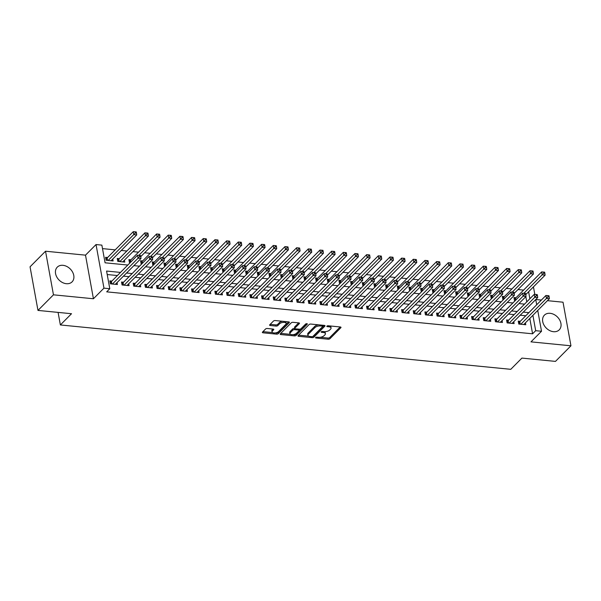 <?xml version="1.0" encoding="UTF-8"?>
<svg xmlns="http://www.w3.org/2000/svg" width="601" height="601" viewBox="0 0 601 601"><rect width="100%" height="100%" fill="white"/><g stroke="black" fill="none" stroke-linecap="round" stroke-linejoin="round"><path stroke-width="0.9" d="M315.615 337.514A0.917 0.413 169.7 0 0 315.517 337.762A0.917 0.413 169.7 0 0 315.991 338.025L328.161 339.219A1.315 0.586 169.7 0 0 329.919 338.724L340.857 327.703A1.315 0.586 169.7 0 0 341.007 327.35A1.315 0.586 169.7 0 0 340.324 326.974L328.154 325.772A0.917 0.413 169.7 0 0 326.929 326.125A0.917 0.413 169.7 0 0 326.824 326.366A0.917 0.413 169.7 0 0 327.305 326.636L328.875 326.786A4.207 1.878 169.7 0 1 331.068 327.996A4.207 1.878 169.7 0 1 330.595 329.108L329.686 330.024A4.207 1.878 169.7 0 1 324.074 331.624L322.497 331.467A0.917 0.413 169.7 0 0 321.272 331.82A0.917 0.413 169.7 0 0 321.167 332.06A0.917 0.413 169.7 0 0 321.648 332.33L323.225 332.481A4.207 1.878 169.7 0 1 325.411 333.69A4.207 1.878 169.7 0 1 324.946 334.802L324.029 335.719A4.207 1.878 169.7 0 1 318.417 337.319L316.847 337.169A0.917 0.413 169.7 0 0 315.615 337.514M66.335 283.702A10.442 7.873 44.8 0 0 72.075 281.869A10.442 7.873 44.8 0 0 72.533 271.998A10.442 7.873 44.8 0 0 63 265.319A10.442 7.873 44.8 0 0 57.26 267.16A10.442 7.873 44.8 0 0 56.802 277.031A10.442 7.873 44.8 0 0 66.335 283.702M553.491 331.699A10.442 7.873 44.8 0 0 559.231 329.859A10.442 7.873 44.8 0 0 559.681 319.987A10.442 7.873 44.8 0 0 550.148 313.316A10.442 7.873 44.8 0 0 544.408 315.149A10.442 7.873 44.8 0 0 543.958 325.021A10.442 7.873 44.8 0 0 553.491 331.699M267.34 328.492A1.315 0.586 169.7 0 0 265.582 328.987L262.517 332.083A1.315 0.586 169.7 0 0 262.367 332.428A1.315 0.586 169.7 0 0 263.05 332.804L276.565 334.141A1.315 0.586 169.7 0 0 278.316 333.638L289.261 322.617A1.315 0.586 169.7 0 0 289.412 322.271A1.315 0.586 169.7 0 0 288.728 321.888L275.213 320.558A1.315 0.586 169.7 0 0 273.455 321.062L269.751 324.795A1.315 0.586 169.7 0 0 269.601 325.141A1.315 0.586 169.7 0 0 270.285 325.517L276.069 326.088A1.315 0.586 169.7 0 0 277.827 325.592L279.66 323.736A3.516 1.57 169.7 0 1 283.432 322.384A3.516 1.57 169.7 0 1 286.181 323.413A3.516 1.57 169.7 0 1 285.791 324.345L278.586 331.594A3.516 1.57 169.7 0 1 274.822 332.954A3.516 1.57 169.7 0 1 272.065 331.925A3.516 1.57 169.7 0 1 272.456 330.993L273.658 329.784A1.315 0.586 169.7 0 0 273.808 329.438A1.315 0.586 169.7 0 0 273.124 329.063L267.34 328.492M37.976 310.416L30.05 266.814L45.533 251.218L53.459 294.821L37.976 310.416L71.519 313.722L60.37 324.953L510.767 369.322L521.916 358.091L555.467 361.396L570.95 345.8L530.983 341.864L541.516 331.256L535.686 330.685L532.584 333.803L106.693 291.846L109.788 288.728L103.958 288.149L96.032 244.547L101.869 245.125L105.077 262.802L127.818 265.041M53.459 294.821L93.425 298.757L103.958 288.149M298.134 335.591A1.315 0.586 169.7 0 0 297.983 335.936A1.315 0.586 169.7 0 0 298.667 336.32L312.182 337.649A1.315 0.586 169.7 0 0 313.94 337.146L324.886 326.125A1.315 0.586 169.7 0 0 325.028 325.78A1.315 0.586 169.7 0 0 324.345 325.396L310.83 324.067A1.315 0.586 169.7 0 0 309.079 324.57L298.134 335.591M294.377 335.891L280.862 334.562A1.315 0.586 169.7 0 1 280.179 334.186A1.315 0.586 169.7 0 1 280.321 333.833L291.267 322.812A1.315 0.586 169.7 0 1 293.025 322.316L298.802 322.887A1.315 0.586 169.7 0 1 299.493 323.263A1.315 0.586 169.7 0 1 299.343 323.608L294.903 328.078A1.315 0.586 169.7 0 0 294.76 328.424A1.315 0.586 169.7 0 0 295.444 328.807L299.275 329.183A1.315 0.586 169.7 0 0 301.033 328.679L305.654 324.029A0.917 0.413 169.7 0 1 306.638 323.676A0.917 0.413 169.7 0 1 307.359 323.947A0.917 0.413 169.7 0 1 307.254 324.187L296.128 335.396A1.315 0.586 169.7 0 1 294.377 335.891L294.159 334.712L293.243 334.622M570.95 345.8L563.024 302.198L547.443 300.665M107.617 257.506L105.573 257.303L106.107 260.248L113.108 260.939L112.763 259.031M119.283 258.655L117.24 258.453L117.773 261.397L124.775 262.089L124.43 260.18M130.95 259.805L128.907 259.602L129.448 262.547L130.214 262.622M142.617 260.954L140.574 260.751L141.115 263.696L141.881 263.771M154.284 262.104L152.248 261.901L152.782 264.846L153.548 264.928M165.959 263.253L163.915 263.05L164.449 265.995L165.222 266.078M177.626 264.402L175.582 264.2L176.116 267.144L176.889 267.227M189.292 265.552L187.249 265.349L187.782 268.294L188.556 268.377M200.959 266.701L198.916 266.498L199.457 269.443L200.223 269.526M212.626 267.851L210.59 267.648L211.124 270.593L211.89 270.675M224.301 269L222.257 268.797L222.791 271.742L223.564 271.825M235.968 270.149L233.924 269.947L234.458 272.892L235.231 272.974M247.635 271.299L245.591 271.096L246.125 274.048L246.898 274.124M259.301 272.448L257.258 272.245L257.799 275.198L258.565 275.273M270.968 273.598L268.925 273.395L269.466 276.347L270.232 276.422M282.635 274.747L280.599 274.544L281.133 277.497L281.907 277.572M294.31 275.897L292.266 275.694L292.8 278.646L293.573 278.721M305.977 277.046L303.933 276.843L304.467 279.796L305.24 279.871M317.644 278.195L315.6 277.993L316.134 280.945L316.907 281.02M329.31 279.345L327.267 279.142L327.808 282.094L328.574 282.17M340.977 280.494L338.941 280.291L339.475 283.244L340.241 283.319M352.652 281.644L350.608 281.441L351.142 284.393L351.916 284.468M364.319 282.793L362.275 282.59L362.809 285.543L363.582 285.618M375.986 283.942L373.942 283.747L374.476 286.692L375.249 286.767M387.653 285.092L385.609 284.897L386.15 287.841L386.916 287.917M399.319 286.241L397.284 286.046L397.817 288.991L398.583 289.066M410.986 287.391L408.95 287.195L409.484 290.14L410.258 290.215M422.661 288.54L420.617 288.345L421.151 291.29L421.925 291.365M434.328 289.69L432.284 289.494L432.818 292.439L433.591 292.514M445.995 290.839L443.951 290.644L444.492 293.589L445.258 293.664M457.661 291.988L455.618 291.793L456.159 294.738L456.925 294.813M469.328 293.138L467.293 292.942L467.826 295.887L468.592 295.962M481.003 294.287L478.959 294.092L479.493 297.037L480.267 297.112M492.67 295.437L490.626 295.241L491.16 298.186L491.934 298.261M504.337 296.586L502.293 296.391L502.827 299.336L503.6 299.411M520.286 321.31L518.242 321.107L518.783 324.052L525.785 324.743L525.432 322.835M508.619 320.16L506.575 319.957L507.116 322.902L514.11 323.593L513.765 321.685M496.952 319.011L494.908 318.808L495.442 321.753L502.444 322.444L502.098 320.536M485.285 317.861L483.242 317.659L483.775 320.603L490.777 321.295L490.431 319.386M473.618 316.712L471.575 316.509L472.108 319.454L479.11 320.145L478.764 318.237M461.944 315.563L459.908 315.36L460.441 318.305L467.443 318.996L467.097 317.088M450.277 314.413L448.233 314.21L448.774 317.155L455.776 317.846L455.423 315.938M438.61 313.264L436.566 313.061L437.1 316.006L444.101 316.697L443.756 314.789M426.943 312.114L424.899 311.911L425.433 314.856L432.435 315.548L432.089 313.639M415.276 310.965L413.233 310.762L413.766 313.707L420.768 314.398L420.422 312.49M403.602 309.815L401.566 309.613L402.099 312.558L409.101 313.249L408.755 311.341M391.935 308.659L389.891 308.463L390.432 311.408L397.434 312.099L397.081 310.191M380.268 307.509L378.224 307.314L378.765 310.259L385.759 310.95L385.414 309.042M368.601 306.36L366.557 306.164L367.091 309.109L374.092 309.8L373.747 307.892M356.934 305.21L354.89 305.015L355.424 307.96L362.426 308.651L362.08 306.743M345.267 304.061L343.224 303.866L343.757 306.81L350.759 307.502L350.413 305.593M333.593 302.912L331.557 302.716L332.09 305.661L339.092 306.352L338.746 304.444M321.926 301.762L319.882 301.567L320.423 304.512L327.425 305.203L327.072 303.295M310.259 300.613L308.215 300.417L308.749 303.362L315.75 304.053L315.405 302.145M298.592 299.463L296.548 299.268L297.082 302.213L304.083 302.904L303.738 300.996M286.925 298.314L284.882 298.119L285.415 301.063L292.417 301.755L292.071 299.846M275.25 297.164L273.215 296.969L273.748 299.914L280.75 300.605L280.404 298.697M263.584 296.015L261.54 295.82L262.081 298.765L269.083 299.456L268.73 297.548M251.917 294.866L249.873 294.67L250.407 297.615L257.408 298.306L257.063 296.391M240.25 293.716L238.206 293.521L238.74 296.466L245.741 297.157L245.396 295.241M228.583 292.567L226.539 292.371L227.073 295.316L234.074 296L233.729 294.092M216.908 291.417L214.873 291.222L215.406 294.167L222.408 294.851L222.062 292.942M205.241 290.268L203.198 290.073L203.739 293.018L210.741 293.701L210.388 291.793M193.575 289.119L191.531 288.916L192.072 291.868L199.066 292.552L198.721 290.644M181.908 287.969L179.864 287.766L180.398 290.719L187.399 291.402L187.054 289.494M170.241 286.82L168.197 286.617L168.731 289.569L175.732 290.253L175.387 288.345M158.574 285.67L156.53 285.467L157.064 288.42L164.065 289.104L163.72 287.195M146.899 284.521L144.864 284.318L145.397 287.27L152.399 287.954L152.053 286.046M135.233 283.371L133.189 283.169L133.73 286.121L140.732 286.805L140.379 284.897M123.566 282.222L121.522 282.019L122.056 284.972L129.057 285.655L128.712 283.747M532.584 333.803L529.797 318.44M525.785 315.773L520.181 315.224M514.118 314.623L508.514 314.068M502.444 313.474L496.847 312.918M490.777 312.325L485.18 311.769M479.11 311.175L473.513 310.619M467.443 310.026L461.846 309.47M455.776 308.876L450.172 308.321M444.101 307.727L438.505 307.171M432.435 306.578L426.838 306.022M420.768 305.428L415.171 304.872M409.101 304.279L403.504 303.723M397.434 303.129L391.829 302.573M385.767 301.98L380.163 301.424M374.092 300.831L368.496 300.275M362.426 299.681L356.829 299.125M350.759 298.532L345.162 297.976M339.092 297.382L333.495 296.826M327.425 296.233L321.82 295.677M315.75 295.083L310.154 294.528M304.083 293.934L298.487 293.378M292.417 292.785L286.82 292.229M280.75 291.635L275.153 291.079M269.083 290.486L263.478 289.93M257.416 289.336L251.811 288.78M245.741 288.187L240.145 287.631M234.074 287.038L228.478 286.482M222.408 285.888L216.811 285.332M210.741 284.739L205.136 284.183M199.074 283.589L193.469 283.033M187.399 282.44L181.802 281.884M175.732 281.291L170.136 280.735M164.065 280.141L158.469 279.585M152.399 278.992L146.802 278.436M140.732 277.835L135.127 277.286M129.057 276.685L123.46 276.137M117.39 275.536L107.211 274.537M111.899 281.073L109.855 280.87L110.389 283.822L117.39 284.506L117.045 282.598M523.591 290.095L517.994 289.547M511.924 288.946L506.327 288.397M500.257 287.796L494.661 287.248M488.59 286.647L482.986 286.099M476.924 285.498L471.319 284.949M465.249 284.348L459.652 283.8M453.582 283.199L447.985 282.65M441.915 282.049L436.318 281.501M430.248 280.9L424.652 280.351M418.581 279.75L412.977 279.202M406.907 278.601L401.31 278.053M395.24 277.452L389.643 276.903M383.573 276.302L377.976 275.754M371.906 275.153L366.31 274.597M360.239 274.003L354.635 273.447M348.572 272.854L342.968 272.298M336.898 271.705L331.301 271.149M325.231 270.555L319.634 269.999M313.564 269.406L307.967 268.85M301.897 268.256L296.301 267.7M290.23 267.107L284.626 266.551M278.556 265.958L272.959 265.402M266.889 264.808L261.292 264.252M255.222 263.659L249.625 263.103M243.555 262.509L237.958 261.953M231.888 261.36L226.284 260.804M220.221 260.21L214.617 259.655M208.547 259.061L202.95 258.505M196.88 257.912L191.283 257.356M185.213 256.762L179.616 256.206M173.546 255.613L167.942 255.057M161.879 254.463L156.275 253.907M150.205 253.314L144.608 252.758M138.538 252.165L132.941 251.609M126.871 251.015L121.274 250.459M115.204 249.866L102.501 248.611M526.784 301.867L525.83 296.631M516.004 297.735L513.96 297.54L514.501 300.485L515.267 300.56M58.087 312.4L60.37 324.953M93.425 298.757L85.5 255.155L45.533 251.218M85.5 255.155L96.032 244.547M532.764 287.571L533.59 287.654L534.815 294.377M541.381 300.064L535.776 299.516M120.493 272.418L106.58 271.051L109.788 288.728M528.88 312.655L523.283 312.099M517.213 311.506L511.616 310.95M505.546 310.356L499.942 309.8M493.879 309.207L488.275 308.651M482.205 308.058L476.608 307.502M470.538 306.908L464.941 306.352M458.871 305.759L453.274 305.203M447.204 304.609L441.6 304.053M435.537 303.46L429.933 302.904M423.863 302.311L418.266 301.755M412.196 301.161L406.599 300.605M400.529 300.012L394.932 299.456M388.862 298.862L383.265 298.306M377.195 297.713L371.591 297.157M365.521 296.563L359.924 296.008M353.854 295.407L348.257 294.858M342.187 294.257L336.59 293.709M330.52 293.108L324.923 292.559M318.853 291.958L313.249 291.41M307.186 290.809L301.582 290.26M295.512 289.659L289.915 289.111M283.845 288.51L278.248 287.962M272.178 287.361L266.581 286.812M260.511 286.211L254.914 285.663M248.844 285.062L243.24 284.513M237.17 283.912L231.573 283.364M225.503 282.763L219.906 282.215M213.836 281.614L208.239 281.065M202.169 280.464L196.572 279.916M190.502 279.315L184.898 278.766M178.835 278.165L173.231 277.617M167.161 277.016L161.564 276.468M155.494 275.867L149.897 275.318M143.827 274.717L138.23 274.169M132.16 273.568L126.556 273.019M535.686 330.685L532.892 315.322M535.754 299.538L536.701 304.775M537.737 310.447L541.516 331.256M529.879 298.75L528.61 291.755M133.888 265.642L139.485 266.19M145.555 266.791L151.151 267.34M157.222 267.941L162.818 268.489M168.889 269.09L174.493 269.639M180.563 270.24L186.16 270.788M192.23 271.389L197.827 271.937M203.897 272.538L209.494 273.087M215.564 273.688L221.16 274.236M227.231 274.837L232.835 275.386M238.897 275.987L244.502 276.535M250.572 277.136L256.169 277.685M262.239 278.286L267.836 278.834M273.906 279.435L279.503 279.983M285.573 280.584L291.177 281.133M297.24 281.734L302.844 282.282M308.914 282.883L314.511 283.432M320.581 284.033L326.178 284.581M332.248 285.182L337.845 285.73M343.915 286.331L349.512 286.88M355.582 287.481L361.186 288.029M367.256 288.63L372.853 289.179M378.923 289.78L384.52 290.328M390.59 290.929L396.187 291.477M402.257 292.078L407.854 292.627M413.924 293.228L419.528 293.776M425.591 294.377L431.195 294.926M437.265 295.527L442.862 296.075M448.932 296.676L454.529 297.225M460.599 297.826L466.196 298.374M472.266 298.975L477.863 299.523M483.933 300.124L489.537 300.673M495.607 301.274L501.204 301.822M507.274 302.423L512.871 302.972M518.941 303.573L524.538 304.121M325.411 333.69L325.201 332.511A4.207 1.878 169.7 0 0 324.397 331.647M331.068 327.996L330.85 326.816A4.207 1.878 169.7 0 0 330.069 325.96M320.213 337.281L327.951 338.04A1.315 0.586 169.7 0 0 329.701 337.544L340.211 326.959M312.933 336.38A1.315 0.586 169.7 0 0 313.722 335.967L324.232 325.389M298.569 335.148L308.711 336.147M311.776 336.665A0.917 0.413 169.7 0 0 313.001 336.32L322.609 326.644A0.917 0.413 169.7 0 0 322.714 326.396A0.917 0.413 169.7 0 0 322.234 326.133L320.573 325.967A4.207 1.878 169.7 0 0 314.962 327.568L308.396 334.179A4.207 1.878 169.7 0 0 307.922 335.298A4.207 1.878 169.7 0 0 310.116 336.5L311.776 336.665M322.399 325.464A0.917 0.413 169.7 0 0 322.497 325.216L322.714 326.396M318.568 324.833A4.207 1.878 169.7 0 0 314.751 326.388L314.962 327.568M307.922 335.298L307.712 334.118A4.207 1.878 169.7 0 1 308.185 333.007L314.751 326.388M290.553 334.359L280.765 333.397M298.689 322.872L294.693 326.899A1.315 0.586 169.7 0 0 294.543 327.252L294.76 328.424M306.345 323.714L295.917 334.216L296.128 335.396M290.298 332.721A3.516 1.57 169.7 0 0 289.907 333.645A3.516 1.57 169.7 0 0 292.657 334.674A3.516 1.57 169.7 0 0 296.428 333.322L298.967 330.768A1.315 0.586 169.7 0 0 299.11 330.415A1.315 0.586 169.7 0 0 298.427 330.039L294.588 329.664A1.315 0.586 169.7 0 0 292.837 330.159L290.298 332.721L290.08 331.542A3.516 1.57 169.7 0 0 289.69 332.473L289.907 333.645M299.11 330.415L298.9 329.235A1.315 0.586 169.7 0 0 298.855 329.138M290.08 331.542L292.619 328.98A1.315 0.586 169.7 0 1 294.377 328.484L294.798 328.522M294.159 334.712A1.315 0.586 169.7 0 0 295.917 334.216M272.065 331.925L271.847 330.745A3.516 1.57 169.7 0 1 272.245 329.814L273.004 329.048M286.181 323.413L285.971 322.234A3.516 1.57 169.7 0 0 285.4 321.565M282.485 321.28A3.516 1.57 169.7 0 0 279.45 322.557L279.66 323.736M270.187 324.352L275.859 324.908A1.315 0.586 169.7 0 0 277.609 324.412L279.45 322.557M275.543 332.879L276.355 332.962A1.315 0.586 169.7 0 0 278.105 332.458L288.608 321.881M262.953 331.639L272.636 332.593M525.807 294.573L545.107 275.145L542.185 274.852L541.651 271.907L515.508 298.239A1.337 0.593 -10.3 0 1 515.192 298.464L514.223 298.975M543.71 273.245L544.874 273.365L544.656 272.185L543.492 272.065L543.71 273.245L523.884 293.288M544.874 273.365L545.107 275.145M541.651 271.907L543.492 272.065M520.827 324.255L546.467 298.427L549.389 298.712L523.741 324.54M518.505 322.542L519.474 322.031A1.337 0.593 169.7 0 0 519.79 321.805L545.933 295.474L546.467 298.427L547.992 296.811L549.156 296.932L548.946 295.752L547.774 295.639L547.992 296.811M547.774 295.639L545.933 295.474M549.389 298.712L549.156 296.932M514.14 293.423L533.433 273.996L530.518 273.703L529.984 270.758L503.841 297.089A1.337 0.593 -10.3 0 1 503.525 297.315L502.556 297.826M532.035 272.095L533.207 272.215L532.989 271.036L531.825 270.916L532.035 272.095L512.217 292.139M533.207 272.215L533.433 273.996M529.984 270.758L531.825 270.916M502.474 292.274L521.766 272.846L518.851 272.553L518.317 269.609L492.174 295.94A1.337 0.593 -10.3 0 1 491.858 296.165L490.889 296.676M520.368 270.946L521.54 271.066L521.322 269.887L520.158 269.766L520.368 270.946L500.543 290.989M521.54 271.066L521.766 272.846M518.317 269.609L520.158 269.766M490.807 291.124L510.099 271.697L507.184 271.404L506.643 268.459L480.507 294.79A1.337 0.593 -10.3 0 1 480.191 295.016L479.222 295.527M508.701 269.796L509.866 269.917L509.656 268.737L508.491 268.617L508.701 269.796L488.876 289.84M509.866 269.917L510.099 271.697M506.643 268.459L508.491 268.617M479.14 289.975L498.432 270.548L495.517 270.255L494.976 267.31L468.833 293.641A1.337 0.593 -10.3 0 1 468.517 293.866L467.548 294.377M497.035 268.647L498.199 268.767L497.989 267.588L496.817 267.468L497.035 268.647L477.209 288.69M498.199 268.767L498.432 270.548M494.976 267.31L496.817 267.468M509.152 323.105L534.8 297.277L537.715 297.563L512.075 323.391M506.838 321.392L507.807 320.881A1.337 0.593 169.7 0 0 508.123 320.656L534.266 294.325L534.8 297.277L536.325 295.662L537.489 295.782L537.271 294.603L536.107 294.49L536.325 295.662M536.107 294.49L534.266 294.325M537.715 297.563L537.489 295.782M497.485 321.956L523.133 296.128L526.048 296.413L500.4 322.241M495.171 320.243L496.141 319.732A1.337 0.593 169.7 0 0 496.456 319.507L522.6 293.175L523.133 296.128L524.65 294.513L525.822 294.633L525.605 293.453L524.44 293.341L524.65 294.513M524.44 293.341L522.6 293.175M526.048 296.413L525.822 294.633M485.818 320.806L511.466 294.978L514.381 295.264L488.733 321.092M483.505 319.093L484.474 318.583A1.337 0.593 169.7 0 0 484.789 318.357L510.933 292.026L511.466 294.978L512.984 293.363L514.148 293.483L513.938 292.304L512.773 292.191L512.984 293.363M512.773 292.191L510.933 292.026M514.381 295.264L514.148 293.483M474.151 319.657L499.799 293.829L502.714 294.114L477.066 319.942M471.838 317.944L472.807 317.433A1.337 0.593 169.7 0 0 473.122 317.208L499.258 290.876L499.799 293.829L501.317 292.214L502.481 292.334L502.271 291.154L501.099 291.042L501.317 292.214M501.099 291.042L499.258 290.876M502.714 294.114L502.481 292.334M467.465 288.826L486.765 269.398L483.843 269.105L483.309 266.16L457.166 292.492A1.337 0.593 -10.3 0 1 456.85 292.717L455.881 293.228M485.368 267.498L486.532 267.618L486.314 266.438L485.15 266.318L485.368 267.498L465.542 287.541M486.532 267.618L486.765 269.398M483.309 266.16L485.15 266.318M462.485 318.507L488.125 292.679L491.047 292.965L465.399 318.793M460.163 316.795L461.132 316.284A1.337 0.593 169.7 0 0 461.448 316.058L487.591 289.727L488.125 292.679L489.65 291.064L490.814 291.185L490.604 290.005L489.432 289.892L489.65 291.064M489.432 289.892L487.591 289.727M491.047 292.965L490.814 291.185M455.798 287.676L475.09 268.249L472.176 267.956L471.642 265.011L445.499 291.342A1.337 0.593 -10.3 0 1 445.183 291.568L444.214 292.078M473.693 266.348L474.865 266.468L474.647 265.289L473.483 265.169L473.693 266.348L453.875 286.392M474.865 266.468L475.09 268.249M471.642 265.011L473.483 265.169M450.81 317.358L476.458 291.53L479.38 291.816L453.732 317.644M448.496 315.645L449.465 315.134A1.337 0.593 169.7 0 0 449.781 314.909L475.924 288.578L476.458 291.53L477.983 289.915L479.147 290.035L478.929 288.856L477.765 288.743L477.983 289.915M477.765 288.743L475.924 288.578M479.38 291.816L479.147 290.035M444.131 286.527L463.424 267.099L460.509 266.806L459.975 263.862L433.832 290.193A1.337 0.593 -10.3 0 1 433.516 290.418L432.547 290.929M462.026 265.199L463.198 265.319L462.98 264.139L461.816 264.019L462.026 265.199L442.208 285.242M463.198 265.319L463.424 267.099M459.975 263.862L461.816 264.019M439.143 316.209L464.791 290.381L467.706 290.666L442.066 316.494M436.829 314.496L437.798 313.985A1.337 0.593 169.7 0 0 438.114 313.76L464.257 287.428L464.791 290.381L466.308 288.765L467.48 288.886L467.262 287.706L466.098 287.594L466.308 288.765M466.098 287.594L464.257 287.428M467.706 290.666L467.48 288.886M432.465 285.377L451.757 265.95L448.842 265.657L448.308 262.712L422.165 289.043A1.337 0.593 -10.3 0 1 421.849 289.269L420.88 289.78M450.359 264.049L451.524 264.162L451.313 262.99L450.149 262.87L450.359 264.049L430.534 284.093M451.524 264.162L451.757 265.95M448.308 262.712L450.149 262.87M427.476 315.059L453.124 289.231L456.039 289.517L430.391 315.345M425.162 313.346L426.132 312.836A1.337 0.593 169.7 0 0 426.447 312.61L452.591 286.279L453.124 289.231L454.641 287.616L455.813 287.736L455.596 286.557L454.431 286.444L454.641 287.616M454.431 286.444L452.591 286.279M456.039 289.517L455.813 287.736M420.798 284.228L440.09 264.801L437.175 264.508L436.634 261.563L410.498 287.894A1.337 0.593 -10.3 0 1 410.183 288.119L409.206 288.63M438.692 262.9L439.857 263.013L439.647 261.841L438.475 261.72L438.692 262.9L418.867 282.943M439.857 263.013L440.09 264.801M436.634 261.563L438.475 261.72M415.809 313.91L441.457 288.082L444.372 288.367L418.724 314.195M413.496 312.197L414.465 311.686A1.337 0.593 169.7 0 0 414.78 311.461L440.916 285.129L441.457 288.082L442.975 286.467L444.139 286.587L443.929 285.407L442.764 285.295L442.975 286.467M442.764 285.295L440.916 285.129M444.372 288.367L444.139 286.587M409.123 283.079L428.423 263.651L425.5 263.358L424.967 260.413L398.824 286.745A1.337 0.593 -10.3 0 1 398.508 286.97L397.539 287.481M427.026 261.751L428.19 261.863L427.98 260.691L426.808 260.571L427.026 261.751L407.2 281.794M428.19 261.863L428.423 263.651M424.967 260.413L426.808 260.571M404.142 312.76L429.79 286.925L432.705 287.218L407.057 313.046M401.821 311.048L402.79 310.537A1.337 0.593 169.7 0 0 403.106 310.311L429.249 283.98L429.79 286.925L431.308 285.317L432.472 285.437L432.262 284.258L431.09 284.145L431.308 285.317M431.09 284.145L429.249 283.98M432.705 287.218L432.472 285.437M397.456 281.929L416.756 262.502L413.834 262.209L413.3 259.264L387.157 285.595A1.337 0.593 -10.3 0 1 386.841 285.821L385.872 286.331M415.359 260.601L416.523 260.714L416.305 259.542L415.141 259.422L415.359 260.601L395.533 280.644M416.523 260.714L416.756 262.502M413.3 259.264L415.141 259.422M392.476 311.611L418.116 285.775L421.038 286.068L395.39 311.896M390.154 309.898L391.123 309.387A1.337 0.593 169.7 0 0 391.439 309.162L417.582 282.831L418.116 285.775L419.641 284.168L420.805 284.288L420.587 283.109L419.423 282.988L419.641 284.168M419.423 282.988L417.582 282.831M421.038 286.068L420.805 284.288M385.789 280.78L405.082 261.352L402.167 261.059L401.633 258.114L375.49 284.446A1.337 0.593 -10.3 0 1 375.174 284.671L374.205 285.182M403.684 259.452L404.856 259.564L404.638 258.392L403.474 258.272L403.684 259.452L383.866 279.495M404.856 259.564L405.082 261.352M401.633 258.114L403.474 258.272M380.801 310.462L406.449 284.626L409.364 284.919L383.723 310.747M378.487 308.749L379.456 308.238A1.337 0.593 169.7 0 0 379.772 308.012L405.915 281.681L406.449 284.626L407.966 283.018L409.138 283.139L408.92 281.959L407.756 281.839L407.966 283.018M407.756 281.839L405.915 281.681M409.364 284.919L409.138 283.139M374.123 279.63L393.415 260.203L390.5 259.91L389.966 256.965L363.823 283.296A1.337 0.593 -10.3 0 1 363.507 283.522L362.538 284.033M392.017 258.302L393.182 258.415L392.971 257.243L391.807 257.123L392.017 258.302L372.192 278.346M393.182 258.415L393.415 260.203M389.966 256.965L391.807 257.123M362.456 278.481L381.748 259.046L378.833 258.761L378.292 255.816L352.156 282.147A1.337 0.593 -10.3 0 1 351.84 282.372L350.871 282.883M380.35 257.153L381.515 257.266L381.304 256.094L380.132 255.973L380.35 257.153L360.525 277.196M381.515 257.266L381.748 259.046M378.292 255.816L380.132 255.973M350.781 277.331L370.081 257.897L367.158 257.611L366.625 254.666L340.482 280.998A1.337 0.593 -10.3 0 1 340.166 281.223L339.197 281.734M368.683 256.003L369.848 256.116L369.638 254.944L368.466 254.824L368.683 256.003L348.858 276.047M369.848 256.116L370.081 257.897M366.625 254.666L368.466 254.824M339.114 276.182L358.414 256.747L355.491 256.462L354.958 253.517L328.815 279.848A1.337 0.593 -10.3 0 1 328.499 280.074L327.53 280.584M357.017 254.854L358.181 254.967L357.963 253.795L356.799 253.675L357.017 254.854L337.191 274.897M358.181 254.967L358.414 256.747M354.958 253.517L356.799 253.675M327.447 275.033L346.739 255.598L343.825 255.312L343.291 252.367L317.148 278.699A1.337 0.593 -10.3 0 1 316.832 278.924L315.863 279.435M345.342 253.705L346.514 253.817L346.296 252.645L345.132 252.525L345.342 253.705L325.524 273.748M346.514 253.817L346.739 255.598M343.291 252.367L345.132 252.525M315.78 273.883L335.073 254.448L332.158 254.163L331.624 251.218L305.481 277.549A1.337 0.593 -10.3 0 1 305.165 277.775L304.196 278.286M333.675 252.555L334.847 252.668L334.629 251.488L333.465 251.376L333.675 252.555L313.85 272.599M334.847 252.668L335.073 254.448M331.624 251.218L333.465 251.376M304.114 272.734L323.406 253.299L320.491 253.013L319.95 250.069L293.814 276.4A1.337 0.593 -10.3 0 1 293.498 276.625L292.529 277.136M322.008 251.406L323.173 251.518L322.962 250.339L321.798 250.226L322.008 251.406L302.183 271.449M323.173 251.518L323.406 253.299M319.95 250.069L321.798 250.226M292.447 271.584L311.739 252.15L308.824 251.864L308.283 248.919L282.139 275.25A1.337 0.593 -10.3 0 1 281.824 275.476L280.855 275.987M310.341 250.256L311.506 250.369L311.295 249.19L310.124 249.077L310.341 250.256L290.516 270.3M311.506 250.369L311.739 252.15M308.283 248.919L310.124 249.077M280.772 270.435L300.072 251L297.149 250.715L296.616 247.77L270.473 274.101A1.337 0.593 -10.3 0 1 270.157 274.319L269.188 274.837M298.674 249.107L299.839 249.22L299.621 248.04L298.457 247.928L298.674 249.107L278.849 269.15M299.839 249.22L300.072 251M296.616 247.77L298.457 247.928M269.105 269.286L288.397 249.851L285.483 249.565L284.949 246.62L258.806 272.952A1.337 0.593 -10.3 0 1 258.49 273.17L257.521 273.688M287 247.958L288.172 248.07L287.954 246.891L286.79 246.778L287 247.958L267.182 268.001M288.172 248.07L288.397 249.851M284.949 246.62L286.79 246.778M257.438 268.136L276.73 248.701L273.816 248.416L273.282 245.471L247.139 271.802A1.337 0.593 -10.3 0 1 246.823 272.02L245.854 272.538M275.333 246.808L276.505 246.921L276.287 245.741L275.123 245.629L275.333 246.808L255.515 266.852M276.505 246.921L276.73 248.701M273.282 245.471L275.123 245.629M245.771 266.987L265.064 247.552L262.149 247.266L261.615 244.322L235.472 270.653A1.337 0.593 -10.3 0 1 235.156 270.871L234.187 271.389M263.666 245.659L264.831 245.771L264.62 244.592L263.456 244.479L263.666 245.659L243.841 265.702M264.831 245.771L265.064 247.552M261.615 244.322L263.456 244.479M234.105 265.837L253.397 246.402L250.482 246.117L249.941 243.172L223.805 269.503A1.337 0.593 -10.3 0 1 223.489 269.721L222.52 270.24M251.999 244.509L253.164 244.622L252.953 243.443L251.781 243.33L251.999 244.509L232.174 264.553M253.164 244.622L253.397 246.402M249.941 243.172L251.781 243.33M222.43 264.688L241.73 245.253L238.807 244.968L238.274 242.023L212.13 268.354A1.337 0.593 -10.3 0 1 211.815 268.572L210.846 269.09M240.332 243.36L241.497 243.473L241.286 242.293L240.115 242.18L240.332 243.36L220.507 263.403M241.497 243.473L241.73 245.253M238.274 242.023L240.115 242.18M210.763 263.538L230.063 244.104L227.14 243.818L226.607 240.873L200.464 267.205A1.337 0.593 -10.3 0 1 200.148 267.422L199.179 267.941M228.665 242.211L229.83 242.323L229.612 241.144L228.448 241.031L228.665 242.211L208.84 262.254M229.83 242.323L230.063 244.104M226.607 240.873L228.448 241.031M199.096 262.389L218.388 242.954L215.474 242.669L214.94 239.724L188.797 266.055A1.337 0.593 -10.3 0 1 188.481 266.273L187.512 266.791M216.991 241.061L218.163 241.174L217.945 239.994L216.781 239.882L216.991 241.061L197.173 261.104M218.163 241.174L218.388 242.954M214.94 239.724L216.781 239.882M187.429 261.24L206.721 241.805L203.807 241.519L203.273 238.574L177.13 264.898A1.337 0.593 -10.3 0 1 176.814 265.124L175.845 265.642M205.324 239.912L206.496 240.024L206.278 238.845L205.114 238.732L205.324 239.912L185.499 259.955M206.496 240.024L206.721 241.805M203.273 238.574L205.114 238.732M175.762 260.09L195.055 240.655L192.14 240.37L191.599 237.425L165.463 263.749A1.337 0.593 -10.3 0 1 165.147 263.974L164.178 264.493M193.657 238.762L194.822 238.875L194.611 237.695L193.439 237.583L193.657 238.762L173.832 258.806M194.822 238.875L195.055 240.655M191.599 237.425L193.439 237.583M164.096 258.941L183.388 239.506L180.473 239.221L179.932 236.276L153.788 262.599A1.337 0.593 -10.3 0 1 153.473 262.825L152.504 263.343M181.99 237.613L183.155 237.726L182.944 236.546L181.772 236.433L181.99 237.613L162.165 257.656M183.155 237.726L183.388 239.506M179.932 236.276L181.772 236.433M152.421 257.791L171.721 238.357L168.798 238.071L168.265 235.126L142.121 261.45A1.337 0.593 -10.3 0 1 141.806 261.675L140.837 262.194M170.323 236.463L171.488 236.576L171.27 235.397L170.106 235.284L170.323 236.463L150.498 256.507M171.488 236.576L171.721 238.357M168.265 235.126L170.106 235.284M140.754 256.642L160.046 237.207L157.131 236.922L156.598 233.977L130.455 260.301A1.337 0.593 -10.3 0 1 130.139 260.526L129.17 261.044M158.649 235.314L159.821 235.427L159.603 234.247L158.439 234.135L158.649 235.314L138.831 255.357M159.821 235.427L160.046 237.207M156.598 233.977L158.439 234.135M122.732 261.886L148.379 236.058L145.465 235.772L144.931 232.827L118.788 259.151A1.337 0.593 -10.3 0 1 118.472 259.377L117.503 259.895M146.982 234.165L148.154 234.277L147.936 233.098L146.772 232.985L146.982 234.165L119.817 261.6M148.154 234.277L148.379 236.058M144.931 232.827L146.772 232.985M111.065 260.736L136.712 234.908L133.798 234.623L133.264 231.678L107.121 258.002A1.337 0.593 -10.3 0 1 106.805 258.227L105.836 258.746M135.315 233.015L136.48 233.128L136.269 231.948L135.105 231.836L135.315 233.015L108.15 260.451M136.48 233.128L136.712 234.908M133.264 231.678L135.105 231.836M369.134 309.312L394.782 283.477L397.697 283.77L372.049 309.598M366.82 307.599L367.789 307.088A1.337 0.593 169.7 0 0 368.105 306.863L394.248 280.532L394.782 283.477L396.299 281.869L397.471 281.989L397.253 280.81L396.089 280.69L396.299 281.869M396.089 280.69L394.248 280.532M397.697 283.77L397.471 281.989M357.467 308.163L383.115 282.327L386.03 282.62L360.382 308.448M355.153 306.45L356.123 305.939A1.337 0.593 169.7 0 0 356.438 305.714L382.582 279.382L383.115 282.327L384.632 280.72L385.797 280.84L385.587 279.66L384.422 279.54L384.632 280.72M384.422 279.54L382.582 279.382M386.03 282.62L385.797 280.84M345.8 307.013L371.448 281.178L374.363 281.471L348.715 307.299M343.487 305.3L344.456 304.79A1.337 0.593 169.7 0 0 344.771 304.564L370.907 278.233L371.448 281.178L372.966 279.57L374.13 279.69L373.92 278.511L372.748 278.391L372.966 279.57M372.748 278.391L370.907 278.233M374.363 281.471L374.13 279.69M334.133 305.864L359.774 280.028L362.696 280.321L337.048 306.149M331.812 304.151L332.781 303.64A1.337 0.593 169.7 0 0 333.097 303.415L359.24 277.084L359.774 280.028L361.299 278.421L362.463 278.541L362.253 277.361L361.081 277.241L361.299 278.421M361.081 277.241L359.24 277.084M362.696 280.321L362.463 278.541M322.459 304.715L348.107 278.879L351.029 279.172L325.381 305M320.145 303.002L321.114 302.491A1.337 0.593 169.7 0 0 321.43 302.265L347.573 275.934L348.107 278.879L349.632 277.271L350.796 277.392L350.578 276.212L349.414 276.092L349.632 277.271M349.414 276.092L347.573 275.934M351.029 279.172L350.796 277.392M310.792 303.565L336.44 277.73L339.355 278.023L313.714 303.851M308.478 301.852L309.447 301.341A1.337 0.593 169.7 0 0 309.763 301.116L335.906 274.785L336.44 277.73L337.957 276.122L339.129 276.242L338.911 275.063L337.747 274.942L337.957 276.122M337.747 274.942L335.906 274.785M339.355 278.023L339.129 276.242M299.125 302.416L324.773 276.58L327.688 276.873L302.04 302.701M296.811 300.703L297.78 300.192A1.337 0.593 169.7 0 0 298.096 299.967L324.24 273.635L324.773 276.58L326.29 274.973L327.455 275.093L327.245 273.913L326.08 273.793L326.29 274.973M326.08 273.793L324.24 273.635M327.688 276.873L327.455 275.093M287.458 301.266L313.106 275.431L316.021 275.724L290.373 301.552M285.144 299.553L286.114 299.043A1.337 0.593 169.7 0 0 286.429 298.817L312.565 272.486L313.106 275.431L314.623 273.823L315.788 273.943L315.578 272.764L314.406 272.644L314.623 273.823M314.406 272.644L312.565 272.486M316.021 275.724L315.788 273.943M275.791 300.117L301.432 274.281L304.354 274.574L278.706 300.402M273.47 298.404L274.439 297.893A1.337 0.593 169.7 0 0 274.755 297.668L300.898 271.336L301.432 274.281L302.957 272.674L304.121 272.794L303.911 271.614L302.739 271.494L302.957 272.674M302.739 271.494L300.898 271.336M304.354 274.574L304.121 272.794M264.117 298.96L289.765 273.132L292.687 273.425L267.039 299.253M261.803 297.255L262.772 296.744A1.337 0.593 169.7 0 0 263.088 296.518L289.231 270.187L289.765 273.132L291.29 271.524L292.454 271.644L292.236 270.465L291.072 270.345L291.29 271.524M291.072 270.345L289.231 270.187M292.687 273.425L292.454 271.644M252.45 297.811L278.098 271.983L281.013 272.276L255.372 298.104M250.136 296.105L251.105 295.594A1.337 0.593 169.7 0 0 251.421 295.369L277.564 269.038L278.098 271.983L279.615 270.375L280.787 270.488L280.569 269.316L279.405 269.195L279.615 270.375M279.405 269.195L277.564 269.038M281.013 272.276L280.787 270.488M240.783 296.661L266.431 270.833L269.346 271.126L243.698 296.954M238.469 294.956L239.438 294.445A1.337 0.593 169.7 0 0 239.754 294.22L265.897 267.888L266.431 270.833L267.948 269.225L269.12 269.338L268.902 268.166L267.738 268.046L267.948 269.225M267.738 268.046L265.897 267.888M269.346 271.126L269.12 269.338M229.116 295.512L254.764 269.684L257.679 269.977L232.031 295.805M226.802 293.806L227.771 293.296A1.337 0.593 169.7 0 0 228.087 293.07L254.223 266.739L254.764 269.684L256.281 268.076L257.446 268.189L257.236 267.017L256.071 266.897L256.281 268.076M256.071 266.897L254.223 266.739M257.679 269.977L257.446 268.189M217.449 294.362L243.097 268.534L246.012 268.827L220.364 294.655M215.128 292.657L216.097 292.146A1.337 0.593 169.7 0 0 216.42 291.921L242.556 265.589L243.097 268.534L244.615 266.927L245.779 267.039L245.569 265.867L244.397 265.747L244.615 266.927M244.397 265.747L242.556 265.589M246.012 268.827L245.779 267.039M205.782 293.213L231.423 267.385L234.345 267.678L208.697 293.506M203.461 291.508L204.43 290.997A1.337 0.593 169.7 0 0 204.746 290.771L230.889 264.44L231.423 267.385L232.948 265.777L234.112 265.89L233.902 264.718L232.73 264.598L232.948 265.777M232.73 264.598L230.889 264.44M234.345 267.678L234.112 265.89M194.108 292.063L219.756 266.235L222.67 266.528L197.03 292.356M191.794 290.358L192.763 289.847A1.337 0.593 169.7 0 0 193.079 289.622L219.222 263.291L219.756 266.235L221.281 264.628L222.445 264.74L222.227 263.569L221.063 263.448L221.281 264.628M221.063 263.448L219.222 263.291M222.67 266.528L222.445 264.74M182.441 290.914L208.089 265.086L211.004 265.372L185.356 291.207M180.127 289.209L181.096 288.698A1.337 0.593 169.7 0 0 181.412 288.472L207.555 262.141L208.089 265.086L209.606 263.478L210.778 263.591L210.56 262.419L209.396 262.299L209.606 263.478M209.396 262.299L207.555 262.141M211.004 265.372L210.778 263.591M170.774 289.765L196.422 263.937L199.337 264.222L173.689 290.058M168.46 288.059L169.429 287.548A1.337 0.593 169.7 0 0 169.745 287.323L195.888 260.992L196.422 263.937L197.939 262.329L199.104 262.442L198.893 261.27L197.729 261.15L197.939 262.329M197.729 261.15L195.888 260.992M199.337 264.222L199.104 262.442M159.107 288.615L184.755 262.787L187.67 263.073L162.022 288.908M156.793 286.91L157.762 286.399A1.337 0.593 169.7 0 0 158.078 286.174L184.214 259.842L184.755 262.787L186.272 261.18L187.437 261.292L187.227 260.12L186.055 260L186.272 261.18M186.055 260L184.214 259.842M187.67 263.073L187.437 261.292M147.44 287.466L173.08 261.638L176.003 261.923L150.355 287.759M145.119 285.76L146.088 285.25A1.337 0.593 169.7 0 0 146.404 285.024L172.547 258.693L173.08 261.638L174.606 260.03L175.77 260.143L175.56 258.971L174.388 258.851L174.606 260.03M174.388 258.851L172.547 258.693M176.003 261.923L175.77 260.143M135.766 286.316L161.414 260.488L164.336 260.774L138.688 286.609M133.452 284.611L134.421 284.1A1.337 0.593 169.7 0 0 134.737 283.875L160.88 257.544L161.414 260.488L162.939 258.881L164.103 258.993L163.885 257.814L162.721 257.701L162.939 258.881M162.721 257.701L160.88 257.544M164.336 260.774L164.103 258.993M124.099 285.167L149.747 259.339L152.662 259.624L127.021 285.46M121.785 283.462L122.754 282.951A1.337 0.593 169.7 0 0 123.07 282.725L149.213 256.394L149.747 259.339L151.264 257.731L152.436 257.844L152.218 256.665L151.054 256.552L151.264 257.731M151.054 256.552L149.213 256.394M152.662 259.624L152.436 257.844M112.432 284.018L138.08 258.19L140.995 258.475L115.347 284.311M110.118 282.312L111.087 281.801A1.337 0.593 169.7 0 0 111.403 281.576L137.546 255.245L138.08 258.19L139.597 256.582L140.769 256.695L140.551 255.515L139.387 255.402L139.597 256.582M139.387 255.402L137.546 255.245M140.995 258.475L140.769 256.695M315.871 337.341L315.991 338.025M327.177 325.952L327.305 326.636M321.527 331.647L321.648 332.33M323.053 331.527L323.225 332.481M328.702 325.832L328.875 326.786M340.744 327.079L340.857 327.703M329.701 337.544L329.919 338.724M327.951 338.04L328.161 339.219M324.773 325.502L324.886 326.125M313.722 335.967L313.94 337.146M312.009 336.673L312.182 337.649M298.479 335.245L298.667 336.32M322.061 325.171L322.234 326.133M320.401 325.013L320.573 325.967M308.185 333.007L308.396 334.179M280.667 333.495L280.862 334.562M299.23 322.985L299.343 323.608M294.693 326.899L294.903 328.078M307.179 323.751L307.254 324.187M298.254 329.085L298.427 330.039M294.377 328.484L294.588 329.664M292.619 328.98L292.837 330.159M273.545 329.16L273.658 329.784M272.245 329.814L272.456 330.993M277.609 324.412L277.827 325.592M275.859 324.908L276.069 326.088M270.089 324.45L270.285 325.517M289.149 321.993L289.261 322.617M278.105 332.458L278.316 333.638M276.355 332.962L276.565 334.141M262.855 331.737L263.05 332.804M515.508 298.239L515.831 299.997M515.192 298.464L515.53 300.297M519.865 324.157L519.474 322.031M520.226 324.194L519.79 321.805M503.841 297.089L504.164 298.847M503.525 297.315L503.856 299.148M492.174 295.94L492.489 297.698M491.858 296.165L492.189 297.998M480.507 294.79L480.823 296.548M480.191 295.016L480.522 296.849M468.833 293.641L469.156 295.399M468.517 293.866L468.855 295.7M508.198 323.007L507.807 320.881M508.559 323.045L508.123 320.656M496.524 321.858L496.141 319.732M496.892 321.896L496.456 319.507M484.857 320.709L484.474 318.583M485.225 320.746L484.789 318.357M473.19 319.559L472.807 317.433M473.55 319.597L473.122 317.208M457.166 292.492L457.489 294.25M456.85 292.717L457.188 294.55M461.523 318.41L461.132 316.284M461.884 318.447L461.448 316.058M445.499 291.342L445.822 293.1M445.183 291.568L445.521 293.401M449.856 317.26L449.465 315.134M450.217 317.298L449.781 314.909M433.832 290.193L434.147 291.951M433.516 290.418L433.847 292.251M438.182 316.111L437.798 313.985M438.55 316.149L438.114 313.76M422.165 289.043L422.48 290.801M421.849 289.269L422.18 291.102M426.515 314.962L426.132 312.836M426.883 314.999L426.447 312.61M410.498 287.894L410.814 289.652M410.183 288.119L410.513 289.952M414.848 313.812L414.465 311.686M415.208 313.85L414.78 311.461M398.824 286.745L399.147 288.503M398.508 286.97L398.846 288.803M403.181 312.663L402.79 310.537M403.541 312.7L403.106 310.311M387.157 285.595L387.48 287.353M386.841 285.821L387.179 287.654M391.514 311.513L391.123 309.387M391.875 311.551L391.439 309.162M375.49 284.446L375.805 286.204M375.174 284.671L375.505 286.504M379.847 310.364L379.456 308.238M380.208 310.401L379.772 308.012M363.823 283.296L364.138 285.054M363.507 283.522L363.838 285.355M352.156 282.147L352.471 283.905M351.84 282.372L352.171 284.205M340.482 280.998L340.805 282.755M340.166 281.223L340.504 283.056M328.815 279.848L329.138 281.606M328.499 280.074L328.837 281.907M317.148 278.699L317.471 280.457M316.832 278.924L317.163 280.757M305.481 277.549L305.796 279.307M305.165 277.775L305.496 279.608M293.814 276.4L294.129 278.158M293.498 276.625L293.829 278.458M282.139 275.25L282.462 277.008M281.824 275.476L282.162 277.309M270.473 274.101L270.796 275.859M270.157 274.319L270.495 276.159M258.806 272.952L259.129 274.71M258.49 273.17L258.828 275.01M247.139 271.802L247.454 273.56M246.823 272.02L247.154 273.861M235.472 270.653L235.787 272.411M235.156 270.871L235.487 272.711M223.805 269.503L224.12 271.261M223.489 269.721L223.82 271.562M212.13 268.354L212.453 270.112M211.815 268.572L212.153 270.412M200.464 267.205L200.787 268.963M200.148 267.422L200.486 269.263M188.797 266.055L189.12 267.813M188.481 266.273L188.812 268.114M177.13 264.898L177.445 266.664M176.814 265.124L177.145 266.964M165.463 263.749L165.778 265.507M165.147 263.974L165.478 265.815M153.788 262.599L154.111 264.357M153.473 262.825L153.811 264.665M142.121 261.45L142.445 263.208M141.806 261.675L142.144 263.516M130.455 260.301L130.778 262.059M130.139 260.526L130.477 262.367M118.788 259.151L119.223 261.54M118.472 259.377L118.855 261.51M107.121 258.002L107.549 260.391M106.805 258.227L107.188 260.361M368.173 309.214L367.789 307.088M368.541 309.252L368.105 306.863M356.506 308.065L356.123 305.939M356.866 308.103L356.438 305.714M344.839 306.916L344.456 304.79M345.199 306.953L344.771 304.564M333.172 305.766L332.781 303.64M333.532 305.804L333.097 303.415M321.505 304.617L321.114 302.491M321.866 304.654L321.43 302.265M309.831 303.467L309.447 301.341M310.199 303.505L309.763 301.116M298.164 302.318L297.78 300.192M298.532 302.356L298.096 299.967M286.497 301.169L286.114 299.043M286.857 301.206L286.429 298.817M274.83 300.019L274.439 297.893M275.19 300.057L274.755 297.668M263.163 298.87L262.772 296.744M263.523 298.907L263.088 296.518M251.496 297.72L251.105 295.594M251.857 297.758L251.421 295.369M239.822 296.571L239.438 294.445M240.19 296.609L239.754 294.22M228.155 295.422L227.771 293.296M228.515 295.459L228.087 293.07M216.488 294.272L216.097 292.146M216.848 294.31L216.42 291.921M204.821 293.123L204.43 290.997M205.181 293.16L204.746 290.771M193.154 291.973L192.763 289.847M193.514 292.011L193.079 289.622M181.479 290.824L181.096 288.698M181.848 290.861L181.412 288.472M169.813 289.674L169.429 287.548M170.181 289.712L169.745 287.323M158.146 288.525L157.762 286.399M158.506 288.563L158.078 286.174M146.479 287.376L146.088 285.25M146.839 287.413L146.404 285.024M134.812 286.226L134.421 284.1M135.172 286.264L134.737 283.875M123.137 285.077L122.754 282.951M123.505 285.114L123.07 282.725M111.47 283.927L111.087 281.801M111.839 283.957L111.403 281.576"/></g></svg>
